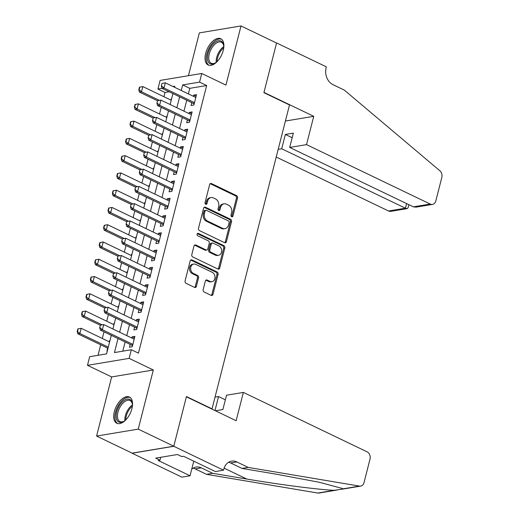 <?xml version="1.0" encoding="UTF-8"?>
<svg xmlns="http://www.w3.org/2000/svg" width="519" height="519" viewBox="0 0 519 519"><rect width="100%" height="100%" fill="white"/><g stroke="black" fill="none" stroke-linecap="round" stroke-linejoin="round"><path stroke-width="0.78" d="M231.688 216.734A1.285 1.012 80.5 0 0 232.966 216.014L237.553 198.011A1.829 1.447 80.5 0 0 236.593 195.644L211.467 183.577A1.829 1.447 80.5 0 0 210.733 183.467A1.829 1.447 80.5 0 0 209.637 184.602L205.05 202.605A1.285 1.012 80.5 0 0 207.003 203.545L207.6 201.216A5.865 4.639 80.5 0 1 211.097 197.577A5.865 4.639 80.5 0 1 213.445 197.94L215.541 198.946A5.865 4.639 80.5 0 1 218.622 206.51L218.032 208.846A1.285 1.012 80.5 0 0 219.985 209.78L220.575 207.451A5.865 4.639 80.5 0 1 224.078 203.811A5.865 4.639 80.5 0 1 226.427 204.175L228.522 205.18A5.865 4.639 80.5 0 1 231.604 212.745L231.013 215.08A1.285 1.012 80.5 0 0 231.688 216.734M231.597 216.689A1.285 1.012 80.5 0 0 231.837 216.202L236.43 198.2A1.829 1.447 80.5 0 0 235.464 195.832L210.338 183.765A1.829 1.447 80.5 0 0 210.195 183.707M205.634 204.22A1.285 1.012 80.5 0 0 205.874 203.733L206.471 201.404L207.6 201.216M218.616 210.454A1.285 1.012 80.5 0 0 218.856 209.968L219.453 207.639L220.575 207.451M131.91 408.687A14.558 7.779 -64.3 0 0 129.439 397.029A14.558 7.779 -64.3 0 0 114.349 411.612A14.558 7.779 -64.3 0 0 116.827 423.27A14.558 7.779 -64.3 0 0 131.91 408.687M223.241 50.408A14.558 7.779 -64.3 0 0 220.763 38.75A14.558 7.779 -64.3 0 0 205.673 53.334A14.558 7.779 -64.3 0 0 208.151 64.992A14.558 7.779 -64.3 0 0 223.241 50.408M203.156 289.634A1.829 1.447 80.5 0 0 204.116 291.996L211.168 295.382A1.829 1.447 80.5 0 0 211.901 295.499A1.829 1.447 80.5 0 0 212.998 294.357L218.09 274.363A1.829 1.447 80.5 0 0 217.13 271.995L192.004 259.928A1.829 1.447 80.5 0 0 191.271 259.818A1.829 1.447 80.5 0 0 190.175 260.953L185.082 280.954A1.829 1.447 80.5 0 0 186.042 283.316L194.56 287.409A1.829 1.447 80.5 0 0 195.293 287.52A1.829 1.447 80.5 0 0 196.383 286.384L198.569 277.821A1.829 1.447 80.5 0 0 197.603 275.459L193.379 273.429A4.898 3.88 80.5 0 1 190.635 268.297A4.898 3.88 80.5 0 1 193.73 264.061A4.898 3.88 80.5 0 1 195.689 264.359L212.232 272.306A4.898 3.88 80.5 0 1 214.983 277.438A4.898 3.88 80.5 0 1 211.882 281.674A4.898 3.88 80.5 0 1 209.923 281.376L207.165 280.052A1.829 1.447 80.5 0 0 206.432 279.936A1.829 1.447 80.5 0 0 205.336 281.077L203.156 289.634M173.787 446.197L132.137 453.145L96.586 436.07L138.236 429.122L173.787 446.197L186.444 396.561L212.037 408.855L289.498 104.961L263.905 92.667L276.556 43.025L241.004 25.95L225.934 85.09L201.755 73.477L199.556 82.112L206.666 85.525L138.45 353.154L131.339 349.741L129.14 358.376L87.484 365.324L89.683 356.689L106.57 353.874L111.3 335.332M138.236 429.122L153.313 369.989L129.14 358.376M224.604 242.678A1.829 1.447 80.5 0 0 225.337 242.788A1.829 1.447 80.5 0 0 226.433 241.653L231.526 221.652A1.829 1.447 80.5 0 0 230.566 219.284L205.44 207.217A1.829 1.447 80.5 0 0 204.707 207.107A1.829 1.447 80.5 0 0 203.61 208.242L198.518 228.243A1.829 1.447 80.5 0 0 199.478 230.605L224.604 242.678M224.811 248.004L219.712 268.005A1.829 1.447 80.5 0 1 218.616 269.14A1.829 1.447 80.5 0 1 217.883 269.03L192.763 256.963A1.829 1.447 80.5 0 1 191.796 254.595L193.976 246.038A1.829 1.447 80.5 0 1 195.073 244.903A1.829 1.447 80.5 0 1 195.806 245.013L205.998 249.905A1.829 1.447 80.5 0 0 206.731 250.022A1.829 1.447 80.5 0 0 207.821 248.886L209.274 243.203A1.829 1.447 80.5 0 0 208.307 240.842L197.7 235.743A1.285 1.012 80.5 0 1 198.303 233.375L223.845 245.643A1.829 1.447 80.5 0 1 224.811 248.004L223.683 248.192L218.59 268.193L219.712 268.005M241.004 25.95L199.354 32.898L188.442 75.696M109.275 341.807L109.58 340.613L109.911 340.769M107.654 348.158L106.94 350.974L107.329 350.909M113.674 324.537L113.979 323.343L114.31 323.506M118.079 307.274L118.377 306.08L118.715 306.236M122.478 290.004L122.782 288.811L123.113 288.973M126.876 272.741L127.181 271.547L127.518 271.703M131.281 255.471L131.586 254.278L131.917 254.44M135.68 238.208L135.984 237.014L136.315 237.17M140.085 220.938L140.39 219.745L140.72 219.907M144.483 203.675L144.788 202.481L145.119 202.637M148.882 186.405L149.187 185.212L149.524 185.374M153.287 169.142L153.592 167.948L153.922 168.104M157.685 151.872L157.99 150.679L158.321 150.841M162.09 134.609L162.395 133.415L162.726 133.571M166.489 117.339L166.794 116.146L167.124 116.308M191.79 102.671L191.07 105.487L193.885 105.013L196.526 94.659L193.71 95.126L193.405 96.32M187.385 119.934L186.665 122.75L189.48 122.283L192.121 111.922L189.312 112.389L189.007 113.59M182.986 137.204L182.266 140.02L185.082 139.546L187.722 129.192L184.907 129.659L184.602 130.853M178.581 154.467L177.868 157.283L180.677 156.816L183.324 146.455L180.508 146.922L180.203 148.123M174.183 171.737L173.463 174.553L176.278 174.079L178.919 163.725L176.103 164.192L175.798 165.386M169.784 189L169.064 191.816L171.88 191.349L174.52 180.988L171.705 181.455L171.4 182.656M165.379 206.27L164.659 209.086L167.475 208.612L170.115 198.258L167.3 198.725L167.001 199.919M160.981 223.533L160.261 226.349L163.076 225.882L165.717 215.521L162.901 215.988L162.596 217.189M156.576 240.803L155.862 243.619L158.671 243.152L161.312 232.791L158.503 233.258L158.198 234.452M152.177 258.066L151.457 260.882L154.273 260.415L156.913 250.054L154.098 250.521L153.793 251.721M147.772 275.336L147.059 278.152L149.874 277.684L152.515 267.324L149.699 267.791L149.394 268.985M143.374 292.599L142.654 295.415L145.469 294.948L148.11 284.587L145.294 285.061L144.989 286.254M138.975 309.869L138.255 312.685L141.071 312.217L143.711 301.857L140.896 302.324L140.591 303.518M134.57 327.132L133.857 329.948L136.666 329.481L139.306 319.12L136.497 319.594L136.192 320.787M206.666 85.525L189.779 88.34L188.365 93.9M186.743 100.245L183.96 111.163M182.344 117.515L179.561 128.433M177.946 134.778L175.163 145.696M173.541 152.048L170.757 162.966M169.142 169.311L166.359 180.229M164.737 186.581L161.954 197.499M160.339 203.844L157.555 214.762M155.94 221.113L153.157 232.032M151.535 238.377L148.752 249.295M147.137 255.646L144.353 266.565M142.731 272.91L139.948 283.828M138.333 290.179L135.55 301.098M133.934 307.443L131.151 318.361M129.529 324.712L126.746 335.631M125.131 341.976L122.789 351.168M130.172 344.402L129.452 347.217L132.267 346.75L134.908 336.39L132.092 336.857L131.787 338.051M169.129 91.785L165.016 92.473L163.926 96.729M161.214 107.362L159.528 113.998M156.816 124.631L155.123 131.262M152.417 141.901L150.724 148.531M148.012 159.164L146.326 165.795M143.614 176.434L141.921 183.064M139.209 193.697L137.522 200.328M134.81 210.967L133.117 217.597M130.412 228.23L128.718 234.86M126.007 245.5L124.32 252.13M121.608 262.763L119.915 269.393M117.203 280.033L115.516 286.663M112.805 297.296L111.111 303.926M108.406 314.566L106.713 321.196M104.001 331.829L102.314 338.459M100.692 344.811L98.02 355.301M171.581 98.818L170.887 100.076M166.794 116.146L167.183 116.081M162.395 133.415L162.784 133.351M157.99 150.679L158.379 150.614M153.592 167.948L153.981 167.884M149.187 185.212L149.576 185.147M144.788 202.481L145.177 202.416M140.39 219.745L140.779 219.68M135.984 237.014L136.374 236.949M131.586 254.278L131.975 254.213M127.181 271.547L127.57 271.482M122.782 288.811L123.172 288.746M118.377 306.08L118.773 306.015M113.979 323.343L114.368 323.279M109.58 340.613L109.97 340.548M211.59 408.927L212.037 408.855M153.313 369.989L111.656 376.93L96.586 436.07M111.656 376.93L87.484 365.324M165.016 92.473L157.906 89.054L160.105 80.426L201.755 73.477M118.021 338.563L114.452 352.557L131.339 349.741M199.556 82.112L182.669 84.928L181.254 90.481M179.632 96.832L176.849 107.751M175.234 114.096L172.451 125.014M170.835 131.365L168.052 142.284M166.43 148.629L163.647 159.547M162.032 165.898L159.249 176.817M157.627 183.162L154.844 194.08M153.228 200.431L150.445 211.35M148.83 217.695L146.047 228.613M144.425 234.964L141.642 245.883M140.026 252.228L137.243 263.146M135.621 269.497L132.838 280.416M131.223 286.76L128.44 297.679M126.824 304.03L124.041 314.949M122.419 321.293L119.636 332.212M174.533 87.257L174.793 86.238L173.028 86.53M162.019 88.373L157.906 89.054M112.915 328.988L115.698 318.069M117.313 311.718L120.097 300.799M121.718 294.455L124.502 283.536M126.117 277.185L128.9 266.266M130.522 259.922L133.305 249.003M134.921 242.652L137.704 231.734M139.319 225.389L142.102 214.47M143.724 208.119L146.507 197.201M148.123 190.856L150.906 179.937M152.528 173.586L155.311 162.668M156.926 156.323L159.709 145.404M161.325 139.053L164.108 128.135M165.73 121.79L168.513 110.871M170.128 104.52L172.911 93.602M189.779 88.34L182.669 84.928M171.192 98.882L171.529 99.038M193.71 95.126L196.111 96.281M189.312 112.389L191.712 113.544M184.907 129.659L187.307 130.814M180.508 146.922L182.909 148.077M176.103 164.192L178.504 165.347M171.705 181.455L174.105 182.61M167.3 198.725L169.707 199.88M162.901 215.988L165.302 217.143M158.503 233.258L160.903 234.413M154.098 250.521L156.498 251.676M149.699 267.791L152.099 268.946M145.294 285.061L147.694 286.209M140.896 302.324L143.296 303.479M136.497 319.594L138.897 320.742M132.092 336.857L134.492 338.012M224.078 203.811L222.956 203.999A5.865 4.639 80.5 0 0 219.453 207.639M211.097 197.577L209.974 197.765A5.865 4.639 80.5 0 0 206.471 201.404M224.746 242.736A1.829 1.447 80.5 0 0 225.304 241.841L230.404 221.84A1.829 1.447 80.5 0 0 229.437 219.472L204.317 207.405A1.829 1.447 80.5 0 0 204.168 207.347M229.1 222.58A1.285 1.012 80.5 0 0 228.425 220.919L206.374 210.331A1.285 1.012 80.5 0 0 205.089 211.045L204.467 213.504A5.865 4.639 80.5 0 0 207.548 221.075L222.625 228.315A5.865 4.639 80.5 0 0 224.967 228.671A5.865 4.639 80.5 0 0 228.47 225.038L229.1 222.58M205.855 210.253L204.733 210.435A1.285 1.012 80.5 0 0 203.967 211.233L205.089 211.045M224.967 228.671L223.845 228.86A5.865 4.639 80.5 0 1 221.496 228.503L206.426 221.263A5.865 4.639 80.5 0 1 203.338 213.692L203.967 211.233M218.032 269.089A1.829 1.447 80.5 0 0 218.59 268.193M206.731 250.022L205.602 250.21A1.829 1.447 80.5 0 1 204.869 250.093L194.683 245.202A1.829 1.447 80.5 0 0 194.534 245.143M197.265 233.602L222.722 245.831L223.845 245.643M216.566 254.985A4.898 3.88 80.5 0 0 218.531 255.283A4.898 3.88 80.5 0 0 221.626 251.047A4.898 3.88 80.5 0 0 218.882 245.922L213.049 243.119A1.829 1.447 80.5 0 0 212.316 243.009A1.829 1.447 80.5 0 0 211.227 244.144L209.78 249.821A1.829 1.447 80.5 0 0 210.74 252.189L216.566 254.985L215.443 255.173A4.898 3.88 80.5 0 0 217.403 255.471L218.531 255.283M212.316 243.009L211.194 243.197A1.829 1.447 80.5 0 0 210.098 244.332L211.227 244.144M215.443 255.173L209.618 252.377A1.829 1.447 80.5 0 1 208.651 250.009L210.098 244.332M223.683 248.192A1.829 1.447 80.5 0 0 222.722 245.831M211.882 281.674L210.759 281.862A4.898 3.88 80.5 0 1 208.794 281.564L206.037 280.241A1.829 1.447 80.5 0 0 205.894 280.176M193.73 264.061L192.607 264.249A4.898 3.88 80.5 0 0 189.506 268.485A4.898 3.88 80.5 0 0 192.257 273.617L193.379 273.429M194.703 287.468A1.829 1.447 80.5 0 0 195.261 286.572L197.441 278.009A1.829 1.447 80.5 0 0 196.48 275.647L192.257 273.617M211.311 295.447A1.829 1.447 80.5 0 0 211.869 294.545L216.968 274.551A1.829 1.447 80.5 0 0 216.001 272.183L190.882 260.116A1.829 1.447 80.5 0 0 190.733 260.058M139.449 87.192L138.787 89.781L139.124 89.722L139.786 87.134L139.449 87.192L142.809 86.589L141.486 91.766L159.372 100.355M139.124 89.722L141.486 91.766L139.462 92.103L157.542 100.79M171.225 100.232L142.809 86.589L139.786 87.134M138.787 89.781L139.462 92.103M161.96 83.436L161.305 86.024L161.96 83.436L165.321 82.832L195.806 97.475M194.489 102.652L164.004 88.009L161.98 88.347L161.305 86.024M194.119 104.092L193.671 103.664A1.868 1.479 80.5 0 0 193.263 103.378L161.98 88.347M162.298 83.377L165.321 82.832L164.004 88.009L161.643 85.966M217.182 61.553A12.599 6.734 115.7 0 1 215.203 63.059A12.599 6.734 115.7 0 1 207.529 59.341A12.599 6.734 115.7 0 1 214.353 42.967A12.599 6.734 115.7 0 1 223.657 45.458A12.599 6.734 115.7 0 1 223.663 45.49A12.599 6.734 115.7 0 1 223.721 47.943M223.708 45.906A11.665 6.234 -64.3 0 0 221.353 42.24A11.665 6.234 -64.3 0 0 212.719 46.671A11.665 6.234 -64.3 0 0 208.839 59.172A11.665 6.234 -64.3 0 0 211.252 63.273A11.665 6.234 -64.3 0 0 215.58 62.818M221.561 39.249A14.467 7.727 -64.3 0 0 210.974 45.108A14.467 7.727 -64.3 0 0 206.335 60.366A14.467 7.727 -64.3 0 0 209.047 65.303M125.858 419.839A12.599 6.734 115.7 0 1 123.879 421.337A12.599 6.734 115.7 0 1 116.204 417.62A12.599 6.734 115.7 0 1 123.029 401.252A12.599 6.734 115.7 0 1 132.332 403.743A12.599 6.734 115.7 0 1 132.339 403.776A12.599 6.734 115.7 0 1 132.397 406.221M132.384 404.184A11.665 6.234 -64.3 0 0 130.029 400.525A11.665 6.234 -64.3 0 0 121.394 404.956A11.665 6.234 -64.3 0 0 117.515 417.451A11.665 6.234 -64.3 0 0 119.928 421.551A11.665 6.234 -64.3 0 0 124.255 421.097M130.237 397.528A14.467 7.727 -64.3 0 0 119.649 403.386A14.467 7.727 -64.3 0 0 115.01 418.651A14.467 7.727 -64.3 0 0 117.722 423.582M276.225 157.036L388.582 211.006L405.41 208.197L406.585 203.591M306.521 144.632L430.238 204.058A5.599 4.431 80.5 0 0 432.476 204.402A5.599 4.431 80.5 0 0 435.824 200.924L441.831 177.355A5.599 4.431 80.5 0 0 439.865 170.77L344.356 90.131L332.977 84.662A13.066 10.335 -99.5 0 1 326.107 67.794L326.347 66.847L276.575 42.941L263.97 92.408L313.736 116.314L306.521 144.632L289.693 147.441L293.345 133.111L285.353 134.44L281.7 148.771L405.41 208.197L407.227 208.612L390.826 211.343A5.599 4.431 -99.5 0 1 388.582 211.006M281.7 148.771L278.184 149.355M313.736 116.314L285.398 121.044M289.693 147.441L413.403 206.86L430.238 204.058M285.353 134.44L292.171 137.717M432.476 204.402L416.076 207.133L413.403 206.86M408.855 204.674L408.044 207.859L407.227 208.612M243.366 392.409L367.076 451.835A5.599 4.431 80.5 0 1 370.021 459.062L364.014 482.631A5.599 4.431 80.5 0 1 360.673 486.102A5.599 4.431 80.5 0 1 359.492 486.102L248.186 467.405L236.813 461.936A13.066 10.335 80.5 0 0 231.584 461.138A13.066 10.335 80.5 0 0 223.78 469.241L223.533 470.195L173.768 446.288L186.373 396.821L236.145 420.727L243.366 392.409L226.531 395.212L222.878 409.543L215.45 410.782M336.734 490.098L319.016 493.05A5.599 4.431 -99.5 0 1 317.836 493.05L206.536 474.347L212.699 473.322L246.83 479.056C279.151 484.584 320.457 489.897 334.307 490.299L342.955 489.06L342.3 488.457L319.393 482.294L276.153 474.165L242.023 468.43L230.65 462.967A13.066 10.335 80.5 0 0 228.6 462.254M242.023 468.43L248.186 467.405M206.536 474.347L195.157 468.884A13.066 10.335 80.5 0 0 193.113 468.177M191.719 469.215A13.066 10.335 80.5 0 1 196.091 467.055A13.066 10.335 80.5 0 1 201.327 467.859L212.699 473.322M173.768 446.288L132.111 453.236L181.884 477.143L190.045 475.78L158.191 460.476L159.995 460.178L160.728 457.297M223.533 470.195L215.372 471.557L183.518 456.253L181.721 456.558L177.453 454.508L155.726 458.128L159.995 460.178M215.022 397.132L218.538 396.548L214.97 410.555M218.538 396.548L225.356 399.825M190.045 475.78L193.769 461.177M135.044 104.455L134.389 107.044L134.726 106.992L135.381 104.403L135.044 104.455L138.404 103.852L137.087 109.035L154.973 117.625M134.726 106.992L137.087 109.035L135.063 109.373L153.137 118.053M166.82 117.502L138.404 103.852L135.381 104.403M134.389 107.044L135.063 109.373M130.645 121.725L129.984 124.313L130.321 124.255L130.983 121.667L130.645 121.725L134.006 121.122L132.689 126.299L150.568 134.888M130.321 124.255L132.689 126.299L130.658 126.636L148.739 135.323M162.421 134.765L134.006 121.122L130.983 121.667M129.984 124.313L130.658 126.636M126.247 138.988L125.585 141.577L125.922 141.525L126.584 138.936L126.247 138.988L129.607 138.385L128.284 143.568L146.17 152.158M125.922 141.525L128.284 143.568L126.26 143.906L144.334 152.586M158.016 152.035L129.607 138.385L126.584 138.936M125.585 141.577L126.26 143.906M121.842 156.258L121.18 158.846L121.517 158.788L122.179 156.2L121.842 156.258L125.202 155.655L123.885 160.832L141.765 169.421M121.517 158.788L123.885 160.832L121.855 161.169L139.935 169.856M153.618 169.298L125.202 155.655L122.179 156.2M121.18 158.846L121.855 161.169M157.562 100.699L156.9 103.294L157.562 100.699L160.922 100.096L191.407 114.738M190.084 119.921L159.599 105.279L157.575 105.617L156.9 103.294M189.72 121.362L189.273 120.933A1.868 1.479 80.5 0 0 188.858 120.642L157.575 105.617M157.899 100.647L160.922 100.096L159.599 105.279L157.238 103.236M153.163 117.969L152.502 120.557L153.163 117.969L156.524 117.365L187.002 132.008M185.685 137.185L155.2 122.542L153.176 122.88L152.502 120.557M185.315 138.625L184.868 138.197A1.868 1.479 80.5 0 0 184.459 137.911L153.176 122.88M153.501 117.91L156.524 117.365L155.2 122.542L152.839 120.505M148.758 135.232L148.097 137.827L148.758 135.232L152.119 134.629L182.604 149.271M181.28 154.454L150.802 139.812L148.771 140.149L148.097 137.827M180.917 155.895L180.469 155.466A1.868 1.479 80.5 0 0 180.061 155.175L148.771 140.149M149.096 135.18L152.119 134.629L150.802 139.812L148.434 137.769M144.36 152.502L143.698 155.09L144.36 152.502L147.72 151.898L178.199 166.541M176.882 171.718L146.397 157.075L144.373 157.413L143.698 155.09M176.512 173.158L176.064 172.73A1.868 1.479 80.5 0 0 175.656 172.444L144.373 157.413M144.697 152.443L147.72 151.898L146.397 157.075L144.035 155.038M117.443 173.521L116.781 176.116L117.119 176.058L117.781 173.469L117.443 173.521L120.804 172.918L119.48 178.101L137.366 186.691M117.119 176.058L119.48 178.101L117.456 178.439L135.537 187.119M149.219 186.568L120.804 172.918L117.781 173.469M116.781 176.116L117.456 178.439M139.955 169.771L139.3 172.36L139.955 169.771L143.315 169.162L173.8 183.804M172.477 188.987L141.998 174.345L139.968 174.682L139.3 172.36M172.113 190.428L171.666 189.999A1.868 1.479 80.5 0 0 171.257 189.707L139.968 174.682M140.292 169.713L143.315 169.162L141.998 174.345L139.637 172.302M113.038 190.791L112.383 193.379L112.72 193.321L113.376 190.733L113.038 190.791L116.399 190.188L115.082 195.365L132.968 203.954M112.72 193.321L115.082 195.365L113.058 195.702L131.132 204.389M144.814 203.831L116.399 190.188L113.376 190.733M112.383 193.379L113.058 195.702M135.556 187.035L134.895 189.623L135.556 187.035L138.917 186.431L169.402 201.074M168.078 206.251L137.593 191.608L135.569 191.946L134.895 189.623M167.708 207.691L167.267 207.263A1.868 1.479 80.5 0 0 166.852 206.977L135.569 191.946M135.894 186.976L138.917 186.431L137.593 191.608L135.232 189.571M108.64 208.054L107.978 210.649L108.315 210.591L108.977 208.002L108.64 208.054L112 207.451L110.677 212.634L128.563 221.224M108.315 210.591L110.677 212.634L108.653 212.972L126.733 221.652M140.415 221.1L112 207.451L108.977 208.002M107.978 210.649L108.653 212.972M131.151 204.304L130.496 206.893L131.151 204.304L134.518 203.695L164.997 218.337M163.68 223.52L133.195 208.878L131.171 209.215L130.496 206.893M163.31 224.961L162.862 224.532A1.868 1.479 80.5 0 0 162.453 224.24L131.171 209.215M131.495 204.246L134.518 203.695L133.195 208.878L130.833 206.834M104.241 225.324L103.579 227.912L103.917 227.854L104.579 225.265L104.241 225.324L107.602 224.721L106.278 229.898L124.164 238.487M103.917 227.854L106.278 229.898L104.254 230.235L122.328 238.922M136.01 238.37L107.602 224.721L104.579 225.265M103.579 227.912L104.254 230.235M126.753 221.568L126.091 224.156L126.753 221.568L130.113 220.964L160.598 235.607M159.275 240.784L128.796 226.141L126.766 226.479L126.091 224.156M158.911 242.224L158.464 241.796A1.868 1.479 80.5 0 0 158.048 241.51L126.766 226.479M127.09 221.509L130.113 220.964L128.796 226.141L126.428 224.104M99.836 242.587L99.174 245.182L99.512 245.124L100.173 242.535L99.836 242.587L103.197 241.984L101.88 247.167L119.759 255.757M99.512 245.124L101.88 247.167L99.849 247.505L117.93 256.185M131.612 255.633L103.197 241.984L100.173 242.535M99.174 245.182L99.849 247.505M122.354 238.837L121.693 241.426L122.354 238.837L125.715 238.227L156.193 252.87M154.876 258.053L124.391 243.411L122.367 243.748L121.693 241.426M154.506 259.494L154.059 259.065A1.868 1.479 80.5 0 0 153.65 258.773L122.367 243.748M122.692 238.779L125.715 238.227L124.391 243.411L122.03 241.367M95.438 259.857L94.776 262.445L95.113 262.387L95.775 259.798L95.438 259.857L98.798 259.253L97.475 264.431L115.361 273.02M95.113 262.387L97.475 264.431L95.451 264.768L113.525 273.455M127.213 272.903L98.798 259.253L95.775 259.798M94.776 262.445L95.451 264.768M117.949 256.101L117.288 258.689L117.949 256.101L121.31 255.497L151.795 270.139M150.471 275.317L119.993 260.674L117.962 261.012L117.288 258.689M150.108 276.757L149.66 276.329A1.868 1.479 80.5 0 0 149.251 276.043L117.962 261.012M118.287 256.042L121.31 255.497L119.993 260.674L117.631 258.637M91.033 277.12L90.377 279.715L90.715 279.657L91.37 277.068L91.033 277.12L94.393 276.517L93.076 281.7L110.956 290.29M90.715 279.657L93.076 281.7L91.046 282.038L109.126 290.718M122.808 290.166L94.393 276.517L91.37 277.068M90.377 279.715L91.046 282.038M113.551 273.37L112.889 275.959L113.551 273.37L116.911 272.76L147.396 287.403M146.073 292.586L115.588 277.944L113.564 278.281L112.889 275.959M145.703 294.026L145.255 293.598A1.868 1.479 80.5 0 0 144.846 293.306L113.564 278.281M113.888 273.312L116.911 272.76L115.588 277.944L113.226 275.9M86.634 294.39L85.972 296.978L86.31 296.92L86.971 294.331L86.634 294.39L89.995 293.786L88.671 298.963L106.557 307.553M86.31 296.92L88.671 298.963L86.647 299.301L104.728 307.988M118.41 307.436L89.995 293.786L86.971 294.331M85.972 296.978L86.647 299.301M109.146 290.634L108.49 293.222L109.146 290.634L112.506 290.03L142.991 304.672M141.674 309.849L111.189 295.207L109.165 295.551L108.49 293.222M141.304 311.29L140.857 310.862A1.868 1.479 80.5 0 0 140.448 310.576L109.165 295.551M109.483 290.575L112.506 290.03L111.189 295.207L108.828 293.17M82.229 311.653L81.574 314.248L81.911 314.19L82.573 311.601L82.229 311.653L85.596 311.05L84.273 316.233L102.159 324.823M81.911 314.19L84.273 316.233L82.249 316.571L100.323 325.251M114.005 324.699L85.596 311.05L82.573 311.601M81.574 314.248L82.249 316.571M104.747 307.903L104.085 310.492L104.747 307.903L108.108 307.293L138.592 321.936M137.269 327.119L106.791 312.477L104.76 312.814L104.085 310.492M136.906 328.559L136.458 328.131A1.868 1.479 80.5 0 0 136.043 327.839L104.76 312.814M105.085 307.845L108.108 307.293L106.791 312.477L104.423 310.433M77.831 328.923L77.169 331.511L77.506 331.453L78.168 328.864L77.831 328.923L81.191 328.319L79.874 333.496L108.283 347.146M77.506 331.453L79.874 333.496L77.844 333.834L107.991 348.314M109.606 341.969L81.191 328.319L78.168 328.864M77.169 331.511L77.844 333.834M100.349 325.166L99.687 327.755L100.349 325.166L103.709 324.563L134.187 339.205M132.87 344.382L102.386 329.74L100.362 330.084L99.687 327.755M132.501 345.829L132.053 345.394A1.868 1.479 80.5 0 0 131.644 345.109L100.362 330.084M100.686 325.108L103.709 324.563L102.386 329.74L100.024 327.703M231.837 216.202L232.966 216.014M205.874 203.733L207.003 203.545M218.856 209.968L219.985 209.78M210.338 183.765L211.467 183.577M235.464 195.832L236.593 195.644M236.43 198.2L237.553 198.011M204.317 207.405L205.44 207.217M229.437 219.472L230.566 219.284M230.404 221.84L231.526 221.652M225.304 241.841L226.433 241.653M203.338 213.692L204.467 213.504M206.426 221.263L207.548 221.075M221.496 228.503L222.625 228.315M194.683 245.202L195.806 245.013M204.869 250.093L205.998 249.905M197.33 233.537L198.303 233.375M208.651 250.009L209.78 249.821M209.618 252.377L210.74 252.189M206.037 280.241L207.165 280.052M208.794 281.564L209.923 281.376M196.48 275.647L197.603 275.459M197.441 278.009L198.569 277.821M195.261 286.572L196.383 286.384M190.882 260.116L192.004 259.928M216.001 272.183L217.13 271.995M216.968 274.551L218.09 274.363M211.869 294.545L212.998 294.357M194.346 103.197L193.263 103.378M194.255 103.566L193.671 103.664M216.209 62.371A11.665 6.234 115.7 0 1 223.747 46.671M223.728 47.845A11.282 6.027 -64.3 0 0 217.111 61.618M124.884 420.656A11.665 6.234 115.7 0 1 132.423 404.95M132.403 406.13A11.282 6.027 -64.3 0 0 125.786 419.903M230.65 462.967L236.813 461.936M201.327 467.859L195.157 468.884M317.836 493.05L334.307 490.299M343.02 488.846L359.492 486.102M246.83 479.056L224.104 468.144M189.948 120.46L188.858 120.642M189.85 120.836L189.273 120.933M185.543 137.73L184.459 137.911M185.452 138.099L184.868 138.197M181.144 154.993L180.061 155.175M181.047 155.369L180.469 155.466M176.745 172.263L175.656 172.444M176.648 172.632L176.064 172.73M172.34 189.526L171.257 189.707M172.25 189.902L171.666 189.999M167.942 206.796L166.852 206.977M167.845 207.165L167.267 207.263M163.537 224.059L162.453 224.24M163.446 224.435L162.862 224.532M159.138 241.329L158.048 241.51M159.041 241.698L158.464 241.796M154.74 258.592L153.65 258.773M154.643 258.968L154.059 259.065M150.335 275.861L149.251 276.043M150.244 276.231L149.66 276.329M145.936 293.125L144.846 293.306M145.839 293.501L145.255 293.598M141.531 310.394L140.448 310.576M141.44 310.764L140.857 310.862M137.133 327.658L136.043 327.839M137.035 328.034L136.458 328.131M132.734 344.927L131.644 345.109M132.637 345.297L132.053 345.394M342.955 489.06L360.673 486.102"/></g></svg>

